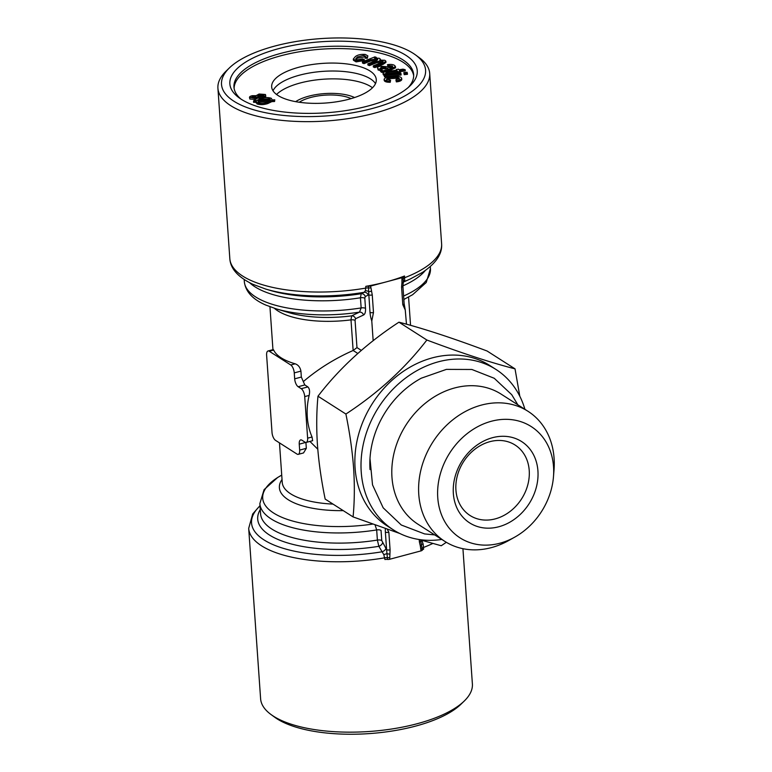 <?xml version="1.0" encoding="UTF-8"?>
<svg xmlns="http://www.w3.org/2000/svg" width="772" height="772" viewBox="0 0 772 772"><rect width="100%" height="100%" fill="white"/><g stroke="black" fill="none" stroke-linecap="round" stroke-linejoin="round"><path stroke-width="1.16" d="M529.225 470.476A41.813 34.46 -57.4 0 1 509.954 511.546A41.813 34.46 -57.4 0 1 470.071 515.513A41.813 34.46 -57.4 0 1 463.538 461.714A41.813 34.46 -57.4 0 1 515.088 445.029A41.813 34.46 -57.4 0 1 529.225 470.476M515.021 368.852L487.103 351.019C452.363 337.972 422.979 328.361 398.941 322.185C366.603 343.328 339.612 368.003 317.977 396.21C316.51 411.708 316.337 427.977 317.456 445.019C318.749 462.351 321.326 480.377 325.166 499.079L353.084 516.912C354.551 501.607 354.724 485.337 353.605 468.112C352.341 450.983 349.764 432.967 345.895 414.043C378.232 392.909 405.223 368.225 426.858 340.018C461.588 353.074 490.982 362.686 515.021 368.852L519.807 396.229M524.921 409.324A95.217 78.464 122.6 0 0 495.923 369.421L489.776 365.494A95.217 78.464 122.6 0 0 398.97 374.517A95.217 78.464 122.6 0 0 355.081 468.035A95.217 78.464 122.6 0 0 387.264 525.983L393.411 529.901A95.217 78.464 122.6 0 0 441.806 539.445M446.341 542.301L441.246 545.746L418.849 539.464M399.674 533.433L353.084 516.912M270.287 99.993L269.766 98.777L269.853 99.964L261.727 100.36L261.64 99.173L258.61 100.466L270.412 99.511M269.766 98.777L261.64 99.173M397.908 71.786L397.329 70.947L386.106 72.771L386.183 73.601L383.819 74.093L383.144 73.514C382.931 72.491 384.331 71.844 387.351 71.574L396.76 70.117L396.345 69.509L398.506 69.171L398.921 69.779L402.965 69.152L405.203 69.721L399.491 70.609L400.06 71.449L397.908 71.786L397.985 72.973L397.416 72.134L386.193 73.958M294.672 378.83A6.437 2.712 -105 0 0 298.166 386.733L301.234 388.692A6.437 2.712 75 0 1 304.718 396.596L307.623 438.168A6.437 2.712 75 0 1 306.214 442.424A6.437 2.712 75 0 1 304.969 442.144L301.9 440.185A6.437 2.712 -105 0 0 300.655 439.905A6.437 2.712 -105 0 0 299.247 444.161L299.661 450.095A6.437 2.712 75 0 1 298.253 454.351A6.437 2.712 75 0 1 296.998 454.071L275.498 440.339A6.437 2.712 75 0 1 272.014 432.436L266.62 355.236A6.437 2.712 75 0 1 268.029 350.98A6.437 2.712 75 0 1 269.274 351.26L290.774 364.992A6.437 2.712 75 0 1 294.257 372.895L294.672 378.83L301.341 377.054L300.926 371.11C300.192 367.356 298.281 364.915 295.184 363.815A69.48 26.335 176 0 1 273.684 350.083L273.307 349.571L268.029 350.98M401.932 277.688A2.577 0.975 -4 0 0 403.225 276.926L403.235 282.398A2.577 0.666 -170.3 0 1 403.245 282.494A2.577 0.666 -170.3 0 1 401.932 282.841L401.932 277.688L370.628 286.055L372.258 294.943A2.577 0.975 176 0 1 368.775 294.759L365.291 296.583L364.809 298.233L365.513 308.385C365.696 311.956 365.05 314.156 363.554 314.995L355.564 318.73L355.062 320.38L356.973 347.603L353.142 350.478C334.662 358.642 318.054 369.016 303.319 381.609L301.341 377.054M303.319 381.609L304.824 384.948L307.893 386.917C309.582 388.625 309.997 391.462 309.138 395.418A69.48 57.253 122.6 0 0 312.042 436.991L312.641 440.696L306.214 442.424M355.564 318.73A3.86 3.493 65.5 0 0 351.617 315.854L359.491 312.129L361.151 307.932L360.437 297.78L361.2 293.717L364.085 292.308L365.368 290.812L365.832 286.335A3.86 1.467 176 0 1 368.408 286.229A2.577 0.975 -4 0 0 370.628 286.055M363.554 314.995A3.86 3.493 64.5 0 0 359.491 312.129A90.063 34.142 176 0 1 276.115 308.819L288.651 312.563A72.693 27.551 176 0 0 351.617 315.854L350.999 319.878A69.48 26.335 176 0 1 274.378 308.289M263.928 96.017L259.826 95.757L258.041 96.394M264.024 95.149L259.749 94.57L257.665 96.162L261.747 96.413L263.841 94.821L263.889 95.487M259.749 94.57L259.826 95.757M421.029 550.88L420.325 545.92A2.577 1.216 -19 0 0 421.551 544.356L423.162 544.125L423.616 549.182A3.86 1.467 -4 0 0 422.332 550.118A2.577 0.975 176 0 1 421.029 550.88L389.735 559.246A2.577 0.975 176 0 1 387.515 559.42A3.86 1.467 -4 0 0 384.929 559.526L383.819 554.643L386.955 553.601L386.598 549.645A2.577 0.975 -4 0 0 390.082 549.818L389.735 559.246M249.848 99.028L249.771 97.841C249.095 96.954 249.935 96.239 252.299 95.689L256.111 95.699L259.093 94.01L265.394 94.493C266.137 95.525 265.143 96.355 262.383 96.973L257.539 96.954L255.165 98.295L249.472 97.349L249.848 99.028L255.252 99.482L255.165 98.295M265.394 94.493L265.809 96.239M254.47 97.735L256.101 96.481L252.917 96.259L251.315 97.513L254.47 97.735M367.192 57.157L365.031 56.974L364.143 55.294L357.388 56.974L355.699 58.875L357.272 59.869L362.444 58.884L364.21 59.357L356.008 60.698L356.095 61.885L353.412 60.226L353.325 59.039L355.323 56.636C357.629 54.831 360.958 54.108 365.301 54.445L367.868 55.902L367.269 58.344L365.117 58.161L365.465 56.134M274.494 100.321L271.734 100.437L267.778 102.348C263.783 103.66 260.174 103.786 256.951 102.724L256.159 101.064L253.534 101.171L253.814 100.659L256.593 100.543L260.569 98.652C264.535 97.359 268.125 97.233 271.339 98.295L272.149 99.916L274.784 99.81L274.581 101.508L271.821 101.624L267.865 103.535C263.86 104.847 260.251 104.973 257.037 103.911L256.246 102.251M271.734 100.437L271.821 101.624M369.47 65.61L367.916 65.041L367.829 63.854L375.954 60.612C377.662 60.052 378.077 59.473 377.19 58.894L370.435 59.84L363.94 62.426L362.396 61.866L374.902 56.867L376.292 57.369L374.536 58.074L379.341 58.276L380.432 59.183L379.747 60.1L384.765 60.264L385.875 61.171L383.394 62.976L374.806 66.411L373.262 65.842L381.136 62.696C383.008 62.117 383.501 61.509 382.603 60.872L376.659 61.519L369.392 64.423L369.47 65.61L376.736 62.706L382.69 62.059M369.392 64.423L367.829 63.854M397.329 70.947L397.416 72.134M392.533 67.183L388.123 66.691L387.438 64.684C390.873 64.153 393.305 64.462 394.753 65.601L395.467 66.595L391.163 68.66L381.59 71.198L381.677 72.385L380.664 71.603L380.577 70.416L382.265 69.818L377.933 68.708L378.019 69.895L377.933 68.708C376.852 67.704 377.653 66.855 380.345 66.17L387.399 66.797L390.024 67.936L392.649 67.067L392.456 65.996L392.533 67.154M392.649 67.067L392.456 65.996L388.046 65.504L388.123 66.691M252.917 96.259L253.004 97.446L251.913 97.783M399.365 78.474C398.584 77.364 396.48 76.968 393.064 77.268C389.648 77.296 387.438 77.904 386.454 79.082L390.574 80.191L390.159 81.089C386.511 81.137 384.495 80.5 384.109 79.188C385.189 77.422 388.181 76.486 393.073 76.36C398.014 75.984 400.89 76.64 401.71 78.319C401.363 79.564 399.539 80.356 396.258 80.693L395.882 79.844L399.356 78.387M401.778 79.246L401.797 79.506C401.44 80.751 399.626 81.543 396.345 81.88L395.882 79.844M390.159 81.089L390.246 82.286C386.598 82.324 384.581 81.687 384.186 80.375L384.109 79.188M387.515 559.42L387.39 557.693A3.86 1.467 176 0 0 384.813 557.799A106.15 40.231 176 0 1 261.563 545.814A106.15 40.231 176 0 1 248.69 528.366L260.608 698.756A106.15 40.231 -4 0 0 271.04 714.544L274.764 717.265A102.29 38.774 -4 0 0 277.109 718.867A102.29 38.774 -4 0 0 372.017 733.4A102.29 38.774 -4 0 0 460.942 704.247L464.252 701.034A106.15 40.231 -4 0 0 472.387 683.944L462.93 548.689M383.819 554.643L378.859 546.315L377.383 540.082A3.86 1.467 176 0 1 381.754 540.535L386.598 549.645L385.373 532.072A2.577 0.975 -4 0 0 388.856 532.255L387.274 529.245M260.27 509.559A96.5 36.573 -4 0 0 378.859 546.315A3.86 2.055 148 0 0 382.526 542.996M389.609 557.519A2.577 0.975 -4 0 1 387.39 557.693L386.955 553.601A2.577 0.666 9.7 0 0 389.725 554.093M537.93 470.93A48.25 39.758 -57.4 0 1 477.202 526.456A48.25 39.758 -57.4 0 1 471.808 449.304A48.25 39.758 -57.4 0 1 537.93 470.93M295.666 101.653A35.387 13.413 176 0 1 354.57 97.542M384.388 75.675L384.08 74.816L400.716 72.964L401.035 73.813L384.388 75.675L384.475 76.862L384.08 74.816M256.111 102.898L256.159 101.064M272.352 100.495L272.149 99.916M258.128 101.972L258.06 100.987L258.523 102.232L266.736 101.827L269.766 100.514L258.06 100.987L258.523 102.232M403.225 276.926A3.86 1.467 176 0 1 404.509 276L404.711 280.304L403.582 281.838M403.36 281.539L402.916 286.151L404.142 303.714A2.577 0.975 176 0 1 402.801 304.679L405.261 310.006L406.468 324.201M386.164 73.591L386.106 72.771L385.826 73.253M383.23 74.701L382.999 73.137L383.23 74.701L383.906 75.28L383.819 74.093M271.04 714.544A106.15 40.231 -4 0 0 273.481 716.204A106.15 40.231 -4 0 0 371.969 731.287A106.15 40.231 -4 0 0 464.252 701.034M274.784 99.81L274.581 101.508M356.008 60.698L353.325 59.039M405.203 69.721L405.281 70.908L400.079 71.719M495.923 369.421A95.217 78.464 122.6 0 0 405.107 378.434A95.217 78.464 122.6 0 0 361.228 471.953A95.217 78.464 122.6 0 0 393.411 529.901M370.039 469.608A85.161 70.175 -57.4 0 1 369.991 458.529A85.161 70.175 -57.4 0 1 421.309 378.183L446.409 369.383L471.875 369.479L494.234 378.27L511.739 394.704L517.829 404.789M262.383 96.973L262.47 98.131L257.626 98.141L255.252 99.482M257.539 96.954L257.626 98.141M368.215 295.165A3.86 3.493 64 0 0 364.085 292.308A102.937 39.015 176 0 1 265.645 289.046L252.685 284.221C238.056 277.187 230.432 268.656 229.824 258.63A106.15 40.231 -4 0 0 365.947 288.062A3.86 1.467 -4 0 1 368.533 287.956L368.408 286.229M373.165 340.703L371.786 320.988L373.484 312.515A2.577 0.975 176 0 1 370 312.332L368.63 291.642A3.86 2.876 16.1 0 0 365.368 290.812M404.123 73.475L403.804 72.616L407.047 72.25L407.365 73.108L404.123 73.475L404.21 74.662L403.804 72.616M420.325 545.92L419.399 541.992A2.577 0.975 -4 0 0 420.74 541.027L422.332 550.118M514.876 537.061L508.902 540.419A77.2 63.613 -57.4 0 1 444.875 541.404L418.067 524.275A77.2 63.613 -57.4 0 1 406.014 424.967A77.2 63.613 -57.4 0 1 501.182 394.154L527.99 411.283A77.2 63.613 -57.4 0 1 554.084 458.269A77.2 63.613 -57.4 0 1 554.026 469.791L553.485 476.623A66.054 54.436 -57.4 0 1 514.876 537.061A66.054 54.436 -57.4 0 1 439.403 508.14A66.054 54.436 -57.4 0 1 486.312 422.844A66.054 54.436 -57.4 0 1 553.534 466.761A66.054 54.436 -57.4 0 1 553.485 476.623M444.875 541.404A77.2 63.613 -57.4 0 1 432.822 442.095A77.2 63.613 -57.4 0 1 527.99 411.283M390.574 80.191L390.246 82.286M265.471 95.68C266.224 96.712 265.221 97.542 262.47 98.16M298.253 454.351L303.521 452.942L306.32 448.32L305.915 442.462M317.774 449.188L309.91 441.43M386.039 68.843L380.393 68.554M381.455 66.952L380.2 68.419L387.988 68.409L381.455 66.952L381.532 68.139M399.442 79.661C398.661 78.551 396.567 78.155 393.151 78.454C389.735 78.483 387.525 79.091 386.531 80.269M393.064 77.268L393.151 78.454M273.008 90.778A52.428 19.869 176 0 1 316.105 72.018A52.428 19.869 176 0 1 370.473 78.889A52.428 19.869 176 0 1 375.491 83.608M369.913 70.937A52.428 19.869 176 0 1 376.273 79.555A52.428 19.869 176 0 1 325.359 103.043A52.428 19.869 176 0 1 271.667 86.869A52.428 19.869 176 0 1 310.383 64.8A52.428 19.869 176 0 1 369.913 70.937M371.332 291.015A2.577 1.216 161 0 1 368.63 291.642L368.533 287.956A2.577 0.975 176 0 0 370.743 287.782M395.467 66.595L395.553 67.782L391.24 69.847L381.677 72.385M384.118 79.41L384.186 80.375M234.099 88.307A90.063 34.142 176 0 1 321.586 49.157A90.063 34.142 176 0 1 413.686 75.752M256.063 102.261L253.612 102.358L253.534 101.171M401.035 73.813L401.112 75.009L384.475 76.862M407.365 73.108L407.452 74.295L404.21 74.662M400.06 71.449L400.147 72.636L397.985 72.973M380.606 70.802L378.019 69.895M377.267 60.081L370.512 61.027L364.027 63.622L362.483 63.053L362.396 61.866M385.875 61.171L385.961 62.358L383.472 64.163L374.893 67.598L373.349 67.029L373.262 65.842M364.21 59.357L364.297 60.544L356.095 61.885M367.868 55.902L367.269 58.344M365.185 56.8L357.475 58.161L356.027 59.415M402.916 286.151A2.577 0.975 176 0 1 401.575 287.116L401.932 282.841M396.345 69.509L396.393 70.175M388.046 65.504L387.438 64.684M396.258 80.693L396.345 81.88M365.291 296.583A3.86 3.493 64.2 0 0 361.2 293.717A96.5 36.573 176 0 1 270.287 290.426L265.645 289.046M317.977 396.21L345.895 414.043M386.183 73.601L386.251 74.575M365.832 286.335A106.15 40.231 -4 0 0 386.28 281.877A106.15 40.231 -4 0 0 404.509 276M377.769 59.376L377.19 58.894L377.267 59.984M383.182 61.393L382.603 60.872L382.68 61.992M420.74 541.124A3.86 2.055 148.1 0 0 422.072 541.114L423.162 544.125M376.659 61.519L376.736 62.706M415.539 54.928L419.254 57.649A106.15 40.231 176 0 1 429.695 73.436A106.15 40.231 176 0 1 392.716 107.337A106.15 40.231 176 0 1 230.789 105.696A106.15 40.231 176 0 1 217.916 88.24A106.15 40.231 176 0 1 226.051 71.159L229.361 67.946A102.29 38.774 176 0 1 320.853 38.6A102.29 38.774 176 0 1 415.539 54.928A102.29 38.774 176 0 1 370.116 109.064A102.29 38.774 176 0 1 233.916 101.228A102.29 38.774 176 0 1 229.361 67.946M404.711 280.304A3.86 2.876 16.1 0 0 403.351 281.732M403.37 281.568L403.235 282.398M266.745 101.827L258.398 102.165M260.019 505.872A102.937 39.015 -4 0 0 276.897 546.18A102.937 39.015 -4 0 0 382.227 551.758A3.86 2.055 148.1 0 0 385.923 548.438M363.94 62.426L364.027 63.622M381.754 540.535L381.04 530.383A3.86 1.467 176 0 0 376.678 529.93A93.287 35.358 176 0 1 259.855 503.605L260.569 513.756A93.287 35.358 -4 0 0 377.383 540.082L376.678 529.93L375.076 524.96M256.951 102.724L257.037 103.911M398.941 322.185L426.858 340.018M421.541 540.265L422.072 541.114A102.937 39.015 -4 0 0 423.066 540.718M256.188 97.668L253.004 97.446M241.067 99.154A90.063 34.142 176 0 1 233.955 87.12A90.063 34.142 176 0 1 321.422 46.783A90.063 34.142 176 0 1 413.657 74.556A90.063 34.142 176 0 1 408.291 87.458M299.266 102.251A31.198 11.831 176 0 1 351.086 98.623M402.048 279.416A2.577 0.975 176 0 0 403.351 278.653A3.86 1.467 -4 0 1 404.634 277.727A106.15 40.231 -4 0 0 441.613 243.827C442.404 253.834 436.045 263.339 422.535 272.352L410.376 278.924A102.937 39.015 176 0 1 403.93 281.664A3.86 3.493 64 0 0 403.727 281.751L403.177 282.185M241.25 99.27A93.923 35.599 176 0 1 239.098 97.803A93.923 35.599 176 0 1 321.075 41.765A93.923 35.599 176 0 1 410.048 85.846A93.923 35.599 176 0 1 328.399 112.615A93.923 35.599 176 0 1 241.25 99.27M357.388 56.974L357.475 58.161M374.806 66.411L374.893 67.598M364.143 55.294L364.22 56.481M420.74 541.027L420.663 540.014M267.778 102.348L267.865 103.535M376.292 57.369L376.321 57.9M372.49 87.767A52.428 19.869 -4 0 0 323.69 79.198A52.428 19.869 -4 0 0 276.559 94.474M381.59 71.198L380.577 70.416M391.163 68.66L391.24 69.847M304.824 384.948L298.166 386.733M300.926 371.11L294.257 372.895M295.184 363.815L290.774 364.992M420.914 549.153A2.577 0.975 -4 0 0 422.207 548.39A3.86 1.467 176 0 1 423.49 547.464A106.15 40.231 176 0 0 432.793 543.478M259.855 503.605L264.063 489.68L277.659 477.492L281.722 475.127A90.063 34.142 -4 0 0 276.723 514.856A90.063 34.142 -4 0 0 372.664 524.091M282.031 479.46A72.693 27.551 -4 0 0 343.25 510.63M387.766 72.423L387.853 73.61M419.399 541.992L419.235 539.58M388.856 532.255L390.082 549.818M306.32 448.32L299.661 450.095M357.803 353.46L353.142 350.478L350.999 319.878A3.86 1.467 -4 0 1 355.062 320.38M385.373 532.072A15.44 6.504 75 0 1 385.363 528.579M385.421 67.405L385.508 68.592M403.602 296.033A93.287 35.358 -4 0 0 430.448 268.588L426.231 282.513L412.634 294.701L403.843 299.459M276.115 308.819L265.597 304.988C252.531 299.256 245.438 291.469 244.328 281.597A93.287 35.358 -4 0 0 361.151 307.932A3.86 1.467 -4 0 1 365.513 308.385M372.258 294.943L373.484 312.515M402.801 304.679L401.575 287.116M410.376 278.924L405.975 280.94A96.5 36.573 176 0 1 403.293 282.127M387.698 69.461L387.785 70.648M305.683 442.433L299.247 444.161M383.394 62.976L383.472 64.163M364.809 298.233A3.86 1.467 -4 0 0 360.437 297.78A93.287 35.358 176 0 1 249.684 282.764M273.684 350.083L269.274 351.26M425.304 270.48A93.287 35.358 176 0 1 402.897 285.881M279.474 442.877L282.234 482.403A69.48 26.335 -4 0 0 333.022 504.097M307.893 386.917L301.234 388.692M370.435 59.84L370.512 61.027M309.138 395.418L304.718 396.596M312.042 436.991L307.623 438.168M371.786 320.988A15.44 6.504 75 0 1 370 312.332M356.973 347.603L361.325 350.382M404.412 299.198A69.48 26.335 176 0 1 403.872 299.806M441.613 243.827L429.695 73.436M229.824 258.63L217.916 88.24M269.949 306.764L272.95 349.668M408.571 297.066L410.55 325.33M260 505.65L252.695 513.978L248.69 528.366M369.991 458.529L372.519 484.855L383.182 507.831L401.286 525.008L424.61 533.925L434.713 534.909M380.519 60.37L380.432 59.183M430.448 268.588L430.303 266.543M244.328 281.597L244.193 279.551M404.142 303.714L405.261 310.006"/></g></svg>
